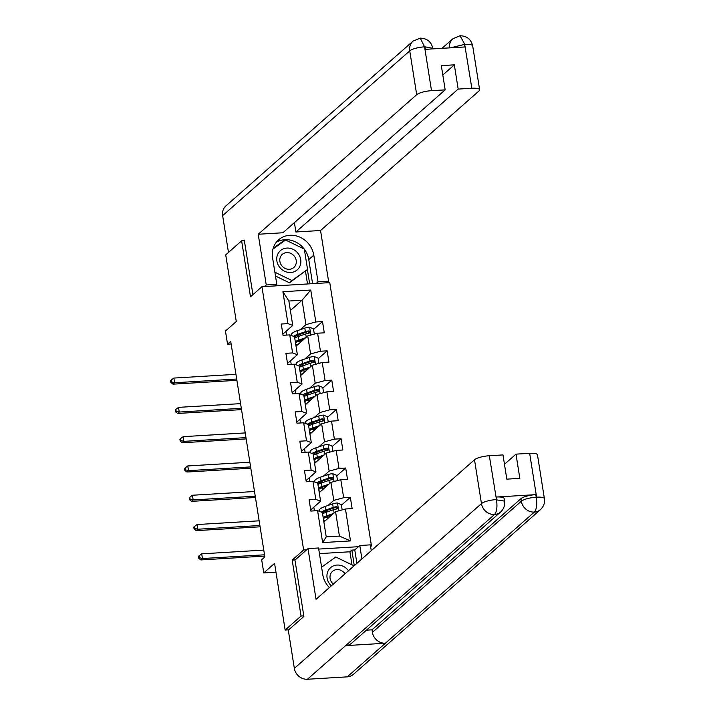 <?xml version="1.0" encoding="UTF-8"?>
<svg xmlns="http://www.w3.org/2000/svg" width="715" height="715" viewBox="0 0 715 715"><rect width="100%" height="100%" fill="white"/><g stroke="black" fill="none" stroke-linecap="round" stroke-linejoin="round"><path stroke-width="1.07" d="M370.611 546.653L371.46 545.911L329.758 282.631L261.94 286.706L303.643 549.987L306.655 549.808M244.378 240.669L241.625 240.83L225.717 254.844L236.272 321.509L225.457 331.036L227.54 344.183L231.124 343.969M288.672 629.835L285.142 630.049L274.578 563.384L263.764 572.912L275.972 572.17M295.197 559.89L292.185 560.077L301.051 616.035L303.804 615.865M301.051 616.035L285.142 630.049M371.46 545.911L370.504 545.965M358.43 546.698L318.729 549.075M290.379 310.516L302.079 300.22L288.878 301.015L292.748 325.432L287.957 323.627L281.272 324.029L283.051 335.299L289.745 334.897L292.596 352.924L285.911 353.326L287.698 364.587L294.383 364.185L297.243 382.221L290.549 382.623L292.337 393.885L299.022 393.482L301.882 411.509L295.188 411.911L296.975 423.182L303.661 422.78L306.52 440.806L299.826 441.209L301.614 452.479L308.299 452.077L311.159 470.104L304.465 470.506L306.252 481.767L312.947 481.374L315.798 499.401L309.112 499.803L310.891 511.064L317.585 510.662L322.644 542.587L350.502 540.915L339.428 536.089L335.567 511.672L323.877 521.968M287.957 323.627L282.899 291.702L310.766 290.031L315.816 321.956L322.51 321.553L313.581 329.409M350.502 540.915L345.443 508.991L352.129 508.588L350.35 497.318L343.656 497.72L340.805 479.694L347.49 479.291L345.703 468.03L339.017 468.432L336.166 450.396L342.851 449.994L341.064 438.733L334.379 439.135L331.519 421.108L338.213 420.706L336.425 409.436L329.74 409.838L326.88 391.811L333.574 391.409L331.787 380.139L325.102 380.541L322.242 362.514L328.936 362.112L327.148 350.842L320.454 351.244L317.603 333.217L324.288 332.815L322.51 321.553M263.764 572.912L261.681 559.765L264.863 556.958L230.722 341.377L227.54 344.183M289.745 334.897L294.526 336.694L297.386 354.72L287.51 363.417M296.037 346.194L307.727 335.898L310.578 353.934L304.831 358.993M291.202 364.382L290.621 360.682M297.386 354.72L292.596 352.924M317.603 333.217L307.727 335.898M320.454 351.244L310.578 353.934M294.383 364.185L299.165 365.991L302.025 384.018L292.149 392.714M300.675 375.491L312.366 365.195L315.217 383.222L309.47 388.29M295.849 393.679L295.259 389.979M302.025 384.018L297.243 382.221M322.242 362.514L312.366 365.195M325.102 380.541L315.217 383.222M299.022 393.482L303.812 395.288L306.663 413.315L296.788 422.011M305.314 404.788L317.004 394.492L319.864 412.519L314.108 417.587M300.488 422.967L299.898 419.267M306.663 413.315L301.882 411.509M326.88 391.811L317.004 394.492M329.74 409.838L319.864 412.519M303.661 422.78L308.451 424.585L311.302 442.612L301.426 451.308M309.953 434.085L321.643 423.789L324.503 441.816L318.747 446.884M305.126 452.264L304.536 448.564M311.302 442.612L306.52 440.806M331.519 421.108L321.643 423.789M334.379 439.135L324.503 441.816M308.299 452.077L313.09 453.873L315.941 471.9L306.065 480.596M314.591 463.374L326.281 453.087L329.141 471.114L323.386 476.172M309.765 481.561L309.175 477.861M315.941 471.9L311.159 470.104M336.166 450.396L326.281 453.087M339.017 468.432L329.141 471.114M312.947 481.374L317.728 483.17L320.588 501.197L310.712 509.893M319.23 492.671L330.929 482.375L333.78 500.402L328.024 505.469M314.403 510.859L313.822 507.158M320.588 501.197L315.798 499.401M340.805 479.694L330.929 482.375M343.656 497.72L333.78 500.402M317.585 510.662L322.367 512.467L326.237 536.876L322.644 542.587M345.443 508.991L335.567 511.672M292.185 560.077L303.643 549.987M241.625 240.83L250.491 296.796L261.94 286.706M326.237 536.876L339.428 536.089M292.748 325.432L282.872 334.128M286.563 335.085L285.982 331.385M300.184 329.704L305.94 324.637L302.079 300.22L310.766 290.031M288.878 301.015L282.899 291.702M315.816 321.956L305.94 324.637M350.35 497.318L341.421 505.183M345.703 468.03L336.783 475.886M341.064 438.733L332.144 446.589M336.425 409.436L327.497 417.301M331.787 380.139L322.858 388.004M327.148 350.842L318.22 358.707M342.163 509.884L341.332 504.629L337.373 502.976A5.202 1.296 171 0 0 332.636 503.887L325.128 506.47A15.015 3.727 171 0 0 319.346 510.465L319.498 511.386M324.467 511.484A12.468 3.092 171 0 0 327.157 511.734L327.631 511.743M333.503 513.486L326.612 515.855A15.015 3.727 171 0 0 323.144 517.338M323.806 521.539A15.015 3.727 171 0 0 324.27 521.619M331.992 514.818L328.149 516.141A12.468 3.092 171 0 0 323.403 519.019M323.538 519.859A12.468 3.092 171 0 0 325.28 520.735M322.572 513.772A15.015 3.727 -9 0 1 326.049 512.289L333.565 509.706A5.202 1.296 -9 0 1 336.837 508.946C338.24 508.025 338.115 507.275 336.479 506.694A5.202 1.296 171 0 0 333.208 507.453L325.691 510.036A15.015 3.727 171 0 0 321.312 512.065M322.483 513.191A12.468 3.092 -9 0 1 327.229 510.313L334.745 507.73A2.646 0.661 -9 0 1 335.567 507.498L336.944 508.204M330.428 516.194A4.612 1.144 171 0 0 329.66 516.132L328.274 516.096M330.375 515.372L331.099 515.399A7.168 1.779 -9 0 1 331.331 515.399M328.864 517.58L328.087 517.553L328.185 518.178M325.388 517.303A12.468 3.092 171 0 0 328.087 517.553M336.837 508.946L337.489 508.66M263.781 550.103L201.702 553.839L202.443 558.531L200.852 559.934L264.729 556.091M264.523 554.804L202.443 558.531L199.36 557.682L199.065 555.805L198.43 556.368L198.725 558.245L199.36 557.682M198.725 558.245L200.852 559.934M201.702 553.839L199.065 555.805M348.491 570.74A12.763 11.503 48.6 0 0 337.176 565.056A12.763 11.503 48.6 0 0 327.72 571.786A12.763 11.503 48.6 0 0 331.322 585.853M344.996 573.814A8.732 7.874 48.6 0 0 332.475 571.374A8.732 7.874 48.6 0 0 330.527 574.181A8.732 7.874 48.6 0 0 333.315 584.101M321.598 567.201L335.791 556.994L354.032 565.86M277.509 254.799A12.763 11.503 48.6 0 0 284.516 271.208A12.763 11.503 48.6 0 0 300.086 265.766A12.763 11.503 48.6 0 0 293.079 249.356A12.763 11.503 48.6 0 0 277.509 254.799M280.316 257.194A8.732 7.874 48.6 0 0 283.515 267.437A8.732 7.874 48.6 0 0 293.82 267.499A8.732 7.874 48.6 0 0 295.769 264.702A8.732 7.874 48.6 0 0 292.569 254.451A8.732 7.874 48.6 0 0 282.273 254.388A8.732 7.874 48.6 0 0 280.316 257.194M272.951 249.088L285.589 240.008L304.331 249.115L307.539 269.385L289.459 282.8L275.472 275.999M307.539 269.385L292.006 280.557L274.882 272.227M289.459 282.8L292.006 280.557M500.616 512.003A12.075 10.886 -131.4 0 1 494.557 514.487C496.809 511.761 497.461 506.899 496.514 499.874L504.549 501.081C505.112 505.353 503.807 508.991 500.616 512.003L351.691 643.143A12.075 10.886 -131.4 0 1 345.64 645.627L307.45 679.25A12.075 10.886 -131.4 0 1 294.348 668.382L288.297 630.165L303.893 616.437L294.964 560.095L308.013 548.611L318.55 547.976L322.778 574.637A22.085 19.913 48.6 0 0 329.383 587.569M308.013 548.611L316.048 599.313L474.51 459.763A11.78 2.923 -9 0 1 489.328 455.741L502.985 454.919L506.819 479.148L519.832 478.362L515.998 454.141L529.654 453.319A11.78 2.923 -9 0 1 537.466 454.838L544.41 498.686A11.78 2.923 171 0 0 536.599 497.166L529.654 453.319M351.995 564.868L349.921 551.783L351.834 550.103L354.765 549.924L359.788 545.5L370.325 544.866L371.255 550.693M359.788 545.5L361.915 558.916M349.921 551.783L319.444 553.616M544.41 498.686C544.973 502.958 543.668 506.595 540.477 509.607L353.371 674.37A12.075 10.886 -131.4 0 1 347.222 676.864L385.412 643.232A12.075 10.886 -131.4 0 1 372.399 632.355L521.324 501.215L520.922 498.686A11.78 2.923 -9 0 1 535.732 494.655L496.335 497.023A11.78 2.923 -9 0 1 504.147 498.552L504.549 501.081M307.45 679.25L347.222 676.864M294.348 668.382L481.463 503.61A12.075 10.886 -131.4 0 0 494.557 514.487L345.64 645.627L385.412 643.232L534.328 512.092C536.59 509.393 537.269 504.513 536.366 497.461L536.599 497.166M515.998 454.141L504.468 464.294M366.438 630.156L371.997 629.826L520.922 498.686M371.997 629.826L372.399 632.355M354.765 549.924L356.892 563.349M354.291 565.628L351.834 550.103M304.34 249.204A22.085 19.913 48.6 0 1 308.782 259.599L313.805 255.175A22.085 19.913 48.6 0 0 299.728 237.094A22.085 19.913 48.6 0 0 278.6 239.838A22.085 19.913 48.6 0 0 272.567 257.65L276.794 284.32L266.257 284.954L258.222 234.252L416.693 94.702L409.749 50.854L222.642 215.617L228.469 252.422M313.805 255.175L318.032 281.844L328.569 281.209L320.543 230.507L295.885 231.982L458.172 89.08L471.828 88.258L464.643 44.151L464.83 46.967L425.425 49.335L424.79 46.547M294.401 222.615L295.885 231.982M442.808 75.004L454.338 64.851L441.325 65.637L445.168 89.858L282.872 232.768L258.222 234.252M274.971 285.92L276.794 284.32M264.434 286.554L266.257 284.954M326.746 282.809L328.569 281.209M316.209 283.444L318.032 281.844M320.543 230.507L479.005 90.957A11.78 2.923 171 0 0 479.64 89.777A11.78 2.923 171 0 0 471.828 88.258M222.642 215.617A12.075 10.886 -131.4 0 1 225.931 205.884L413.047 41.121A12.075 10.886 -131.4 0 0 409.749 50.854A11.78 2.923 -9 0 1 424.567 46.833L431.511 90.68A11.78 2.923 171 0 0 416.693 94.702M445.168 89.858L431.511 90.68M454.338 64.851L458.172 89.08M243.592 240.714L244.289 240.106L252.922 294.651M304.241 249.07A22.085 19.913 48.6 0 0 276.285 242.296M308.782 259.599L312.589 283.658M285.365 240.169L284.847 239.918L273.175 248.311M309.658 283.837L307.387 269.519M283.194 241.724L273.058 248.695M282.934 241.599L284.847 239.918M307.504 283.971L305.484 271.2M450.495 47.834L464.428 44.437M449.538 47.887A12.075 10.886 -131.4 0 1 452.908 38.726L460.04 35.75L464.652 44.124M420.268 38.145L424.567 46.833M337.525 480.587L336.694 475.341L332.734 473.679A5.202 1.296 171 0 0 327.997 474.59L320.49 477.173A15.015 3.727 171 0 0 314.707 481.168L314.85 482.089M319.82 482.187A12.468 3.092 171 0 0 322.519 482.437L322.992 482.455M328.864 484.198L321.973 486.566A15.015 3.727 171 0 0 318.497 488.041M319.167 492.242A15.015 3.727 171 0 0 319.632 492.322M327.354 485.521L323.511 486.844A12.468 3.092 171 0 0 318.765 489.721M318.899 490.562A12.468 3.092 171 0 0 320.642 491.437M317.934 484.475A15.015 3.727 -9 0 1 321.41 483L328.918 480.409A5.202 1.296 -9 0 1 332.198 479.658C333.601 478.728 333.476 477.977 331.84 477.397A5.202 1.296 171 0 0 328.569 478.156L321.053 480.739A15.015 3.727 171 0 0 316.673 482.777M317.844 483.903A12.468 3.092 -9 0 1 322.59 481.025L330.107 478.433A2.646 0.661 -9 0 1 330.929 478.21L332.305 478.916M325.79 486.897A4.612 1.144 171 0 0 325.021 486.844L323.636 486.799M325.736 486.075L326.451 486.102A7.168 1.779 -9 0 1 326.692 486.111M324.217 488.282L323.439 488.256L323.538 488.881M320.749 488.014A12.468 3.092 171 0 0 323.439 488.256M332.198 479.658L332.85 479.363M259.134 520.815L197.063 524.542L197.805 529.234L196.214 530.637L260.081 526.803M259.885 525.507L197.805 529.234L194.721 528.394L194.426 526.517L193.792 527.071L194.087 528.948L194.721 528.394M194.087 528.948L196.214 530.637M197.063 524.542L194.426 526.517M332.886 451.29L332.055 446.044L328.087 444.381A5.202 1.296 171 0 0 323.359 445.293L315.842 447.876A15.015 3.727 171 0 0 310.069 451.88L310.212 452.792M315.181 452.89A12.468 3.092 171 0 0 317.88 453.14L318.354 453.158M324.226 454.901L317.335 457.269A15.015 3.727 171 0 0 313.858 458.753M314.529 462.945A15.015 3.727 171 0 0 314.993 463.025M322.715 456.224L318.872 457.546A12.468 3.092 171 0 0 314.126 460.424M314.26 461.264A12.468 3.092 171 0 0 315.994 462.14M313.295 455.178A15.015 3.727 -9 0 1 316.772 453.703L324.279 451.12A5.202 1.296 -9 0 1 327.559 450.361C328.954 449.431 328.837 448.68 327.202 448.108A5.202 1.296 171 0 0 323.922 448.859L316.414 451.451A15.015 3.727 171 0 0 312.035 453.48M313.206 454.606A12.468 3.092 -9 0 1 317.952 451.728L325.459 449.145A2.646 0.661 -9 0 1 326.29 448.913L327.667 449.619M321.151 457.6A4.612 1.144 171 0 0 320.383 457.546L318.997 457.502M321.098 456.787L321.813 456.805A7.168 1.779 -9 0 1 322.045 456.814M319.578 458.985L318.801 458.967L318.899 459.584M316.102 458.717A12.468 3.092 171 0 0 318.801 458.967M327.559 450.361L328.212 450.066M254.495 491.518L192.424 495.245L193.166 499.937L191.575 501.34L255.443 497.506M255.237 496.21L193.166 499.937L190.083 499.097L189.788 497.22L189.153 497.783L189.448 499.66L190.083 499.097M189.448 499.66L191.575 501.34M192.424 495.245L189.788 497.22M328.248 421.993L327.416 416.747L323.448 415.093A5.202 1.296 171 0 0 318.72 415.996L311.204 418.588A15.015 3.727 171 0 0 305.43 422.583L305.573 423.495M310.542 423.602A12.468 3.092 171 0 0 313.242 423.852L313.715 423.861M319.578 425.604L312.696 427.972A15.015 3.727 171 0 0 309.22 429.456M309.881 433.648A15.015 3.727 171 0 0 310.355 433.728M318.077 426.935L314.234 428.258A12.468 3.092 171 0 0 309.488 431.127M309.622 431.976A12.468 3.092 171 0 0 311.356 432.843M308.657 425.89A15.015 3.727 -9 0 1 312.124 424.406L319.641 421.823A5.202 1.296 -9 0 1 322.921 421.064C324.315 420.134 324.199 419.383 322.563 418.811A5.202 1.296 171 0 0 319.283 419.571L311.776 422.154A15.015 3.727 171 0 0 307.396 424.183M308.567 425.309A12.468 3.092 -9 0 1 313.313 422.431L320.82 419.848A2.646 0.661 -9 0 1 321.643 419.616L323.028 420.322M316.513 428.303A4.612 1.144 171 0 0 315.735 428.249L314.359 428.214M316.45 427.49L317.174 427.507A7.168 1.779 -9 0 1 317.406 427.516M314.94 429.688L314.162 429.67L314.26 430.287M311.463 429.42A12.468 3.092 171 0 0 314.162 429.67M322.921 421.064L323.573 420.778M249.857 462.221L187.786 465.948L188.528 470.649L186.937 472.043L250.804 468.209M250.599 466.913L188.528 470.649L185.444 469.8L185.149 467.923L184.515 468.486L184.81 470.363L185.444 469.8M184.81 470.363L186.937 472.043M187.786 465.948L185.149 467.923M323.609 392.696L322.778 387.45L318.81 385.796A5.202 1.296 171 0 0 314.082 386.708L306.565 389.291A15.015 3.727 171 0 0 300.792 393.286L300.935 394.206M305.904 394.305A12.468 3.092 171 0 0 308.603 394.555L309.077 394.564M314.94 396.307L308.058 398.675A15.015 3.727 171 0 0 304.581 400.159M305.242 404.35A15.015 3.727 171 0 0 305.716 404.44M313.438 397.638L309.595 398.961A12.468 3.092 171 0 0 304.849 401.839M304.983 402.679A12.468 3.092 171 0 0 306.717 403.555M304.018 396.593A15.015 3.727 -9 0 1 307.486 395.109L315.002 392.526A5.202 1.296 -9 0 1 318.282 391.766C319.677 390.846 319.56 390.095 317.925 389.514A5.202 1.296 171 0 0 314.645 390.274L307.128 392.857A15.015 3.727 171 0 0 302.758 394.886M303.929 396.012A12.468 3.092 -9 0 1 308.674 393.134L316.182 390.551A2.646 0.661 -9 0 1 317.004 390.319L318.389 391.025M311.874 399.015A4.612 1.144 171 0 0 311.096 398.952L309.72 398.916M311.812 398.192L312.535 398.21A7.168 1.779 -9 0 1 312.768 398.219M310.301 400.4L309.524 400.373L309.622 400.99M306.824 400.123A12.468 3.092 171 0 0 309.524 400.373M318.282 391.766L318.935 391.48M245.218 432.924L183.147 436.659L183.889 441.352L182.298 442.755L246.166 438.912M245.96 437.625L183.889 441.352L180.806 440.503L180.511 438.626L179.867 439.189L180.171 441.066L180.806 440.503M180.171 441.066L182.298 442.755M183.147 436.659L180.511 438.626M318.962 363.408L318.13 358.161L314.171 356.499A5.202 1.296 171 0 0 309.443 357.411L301.927 359.994A15.015 3.727 171 0 0 296.153 363.989L296.296 364.909M301.265 365.007A12.468 3.092 171 0 0 303.964 365.258L304.438 365.267M310.301 367.01L303.41 369.387A15.015 3.727 171 0 0 299.943 370.862M300.604 375.062A15.015 3.727 171 0 0 301.078 375.143M308.791 368.341L304.956 369.664A12.468 3.092 171 0 0 300.211 372.542M300.336 373.382A12.468 3.092 171 0 0 302.079 374.258M299.379 367.296A15.015 3.727 -9 0 1 302.847 365.812L310.364 363.229A5.202 1.296 -9 0 1 313.644 362.469C315.038 361.549 314.922 360.798 313.286 360.217A5.202 1.296 171 0 0 310.006 360.977L302.49 363.56A15.015 3.727 171 0 0 298.119 365.597M299.281 366.724A12.468 3.092 -9 0 1 304.027 363.846L311.543 361.254A2.646 0.661 -9 0 1 312.366 361.03L313.742 361.736M307.236 369.718A4.612 1.144 171 0 0 306.458 369.655L305.073 369.619M307.173 368.895L307.897 368.922A7.168 1.779 -9 0 1 308.129 368.931M305.663 371.103L304.885 371.076L304.983 371.702M302.186 370.835A12.468 3.092 171 0 0 304.885 371.076M313.644 362.469L314.296 362.183M240.58 403.635L178.5 407.362L179.251 412.055L177.66 413.458L241.527 409.615M241.321 408.328L179.251 412.055L176.167 411.214L175.863 409.338L175.229 409.892L175.533 411.769L176.167 411.214M175.533 411.769L177.66 413.458M178.5 407.362L175.863 409.338M314.323 334.111L313.492 328.864L309.532 327.202A5.202 1.296 171 0 0 304.805 328.114L297.288 330.696A15.015 3.727 171 0 0 291.506 334.692L291.657 335.612M296.627 335.71A12.468 3.092 171 0 0 299.326 335.961L299.791 335.979M305.663 337.721L298.772 340.09A15.015 3.727 171 0 0 295.304 341.573M295.965 345.765A15.015 3.727 171 0 0 296.43 345.846M304.152 339.044L300.309 340.367A12.468 3.092 171 0 0 295.563 343.245M295.697 344.085A12.468 3.092 171 0 0 297.44 344.961M294.732 337.998A15.015 3.727 -9 0 1 298.209 336.524L305.725 333.932A5.202 1.296 -9 0 1 308.996 333.181C310.399 332.252 310.274 331.501 308.639 330.929A5.202 1.296 171 0 0 305.368 331.68L297.851 334.271A15.015 3.727 171 0 0 293.481 336.3M294.643 337.426A12.468 3.092 -9 0 1 299.388 334.548L306.905 331.966A2.646 0.661 -9 0 1 307.727 331.733L309.103 332.439M302.597 340.42A4.612 1.144 171 0 0 301.819 340.367L300.434 340.322M302.534 339.607L303.258 339.625A7.168 1.779 -9 0 1 303.491 339.634M301.024 341.806L300.246 341.788L300.345 342.405M297.547 341.538A12.468 3.092 171 0 0 300.246 341.788M308.996 333.181L309.658 332.886M235.941 374.338L173.861 378.065L174.612 382.757L173.021 384.161L236.888 380.326M236.683 379.03L174.612 382.757L171.529 381.917L171.225 380.04L170.59 380.594L170.885 382.48L171.529 381.917M170.885 382.48L173.021 384.161M173.861 378.065L171.225 380.04M338.704 510.823L337.471 503.02M325.691 510.036L325.128 506.47M326.612 515.855L326.049 512.289M333.208 507.453L332.636 503.887M334.084 512.977L333.565 509.706M335.567 507.498L336.479 506.694M535.732 494.655L536.366 497.452M489.328 455.741L496.514 499.848M496.728 499.562L496.335 497.023M496.273 499.588A11.78 2.923 -9 0 0 481.463 503.61L474.51 459.763M540.477 509.607A12.075 10.886 -131.4 0 1 534.328 512.092A12.075 10.886 -131.4 0 1 521.324 501.215C524.149 499.159 529.091 497.819 536.134 497.193M460.04 35.75C466.895 35.929 471.114 39.325 472.695 45.93A11.78 2.923 171 0 0 464.884 44.41M413.047 41.121L420.268 38.136C427.087 38.369 431.27 41.756 432.834 48.325L425.023 46.806M334.066 481.526L332.832 473.723M321.053 480.739L320.49 477.173M321.973 486.566L321.41 483M328.569 478.156L327.997 474.59M329.436 483.689L328.918 480.409M330.929 478.21L331.84 477.397M329.427 452.229L328.194 444.426M316.414 451.451L315.842 447.876M317.335 457.269L316.772 453.703M323.922 448.859L323.359 445.293M324.798 454.391L324.279 451.12M326.29 448.913L327.202 448.108M324.789 422.931L323.546 415.129M311.776 422.154L311.204 418.588M312.696 427.972L312.124 424.406M319.283 419.571L318.72 415.996M320.159 425.094L319.641 421.823M321.643 419.616L322.563 418.811M320.15 393.643L318.908 385.841M307.128 392.857L306.565 389.291M308.058 398.675L307.486 395.109M314.645 390.274L314.082 386.708M315.521 395.797L315.002 392.526M317.004 390.319L317.925 389.514M315.503 364.346L314.269 356.544M302.49 363.56L301.927 359.994M303.41 369.387L302.847 365.812M310.006 360.977L309.443 357.411M310.882 366.509L310.364 363.229M312.366 361.03L313.286 360.217M310.864 335.049L309.631 327.247M297.851 334.271L297.288 330.696M298.772 340.09L298.209 336.524M305.368 331.68L304.805 328.114M306.243 337.212L305.725 333.932M307.727 331.733L308.639 330.929M441.977 48.343L452.908 38.726M479.64 89.777L472.695 45.93M432.834 48.325L432.924 48.888"/></g></svg>
